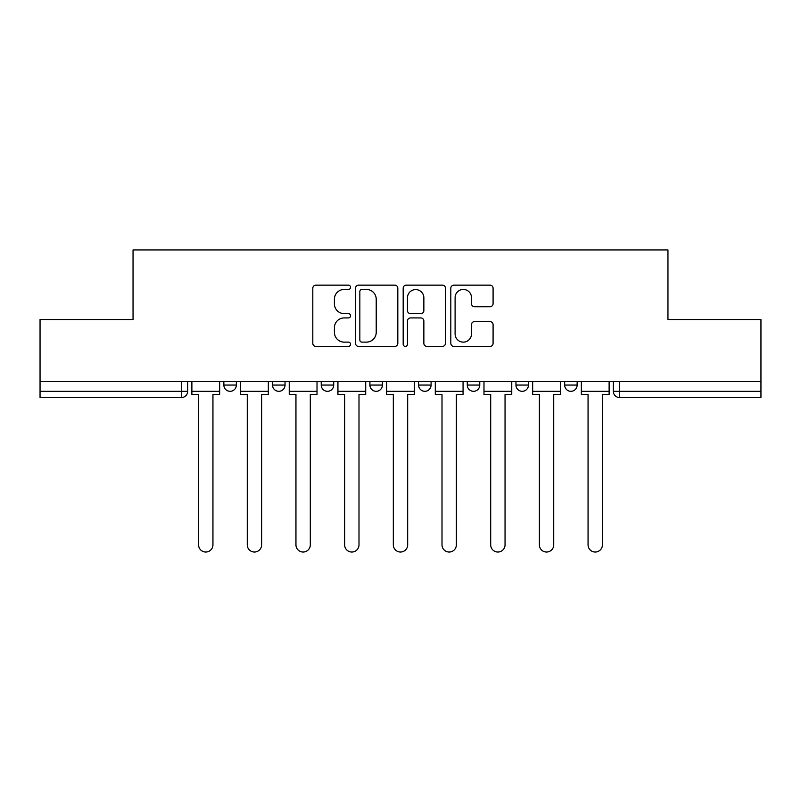 <?xml version="1.0" encoding="UTF-8"?>
<svg xmlns="http://www.w3.org/2000/svg" width="801" height="801" viewBox="0 0 801 801"><rect width="100%" height="100%" fill="white"/><g stroke="black" fill="none" stroke-linecap="round" stroke-linejoin="round"><path stroke-width="1.2" d="M350.568 287.299A2.143 2.143 0 0 0 348.425 285.156L315.874 285.156A3.064 3.064 0 0 0 312.811 288.21L312.811 343.349A3.064 3.064 0 0 0 315.874 346.412L348.425 346.412A2.143 2.143 0 0 0 350.568 344.27A2.143 2.143 0 0 0 348.425 342.127L344.21 342.127A9.802 9.802 0 0 1 334.407 332.325L334.407 327.729A9.802 9.802 0 0 1 344.21 317.927L348.425 317.927A2.143 2.143 0 0 0 350.568 315.784A2.143 2.143 0 0 0 348.425 313.642L344.21 313.642A9.802 9.802 0 0 1 334.407 303.839L334.407 299.244A9.802 9.802 0 0 1 344.21 289.441L348.425 289.441A2.143 2.143 0 0 0 350.568 287.299M418.603 385.061L418.603 381.636L418.603 385.061A6.238 6.238 0 0 0 424.84 391.309A6.238 6.238 0 0 1 418.603 385.061L431.088 385.061A6.238 6.238 0 0 1 424.84 391.309M369.912 381.636L369.912 385.061L382.397 385.061A6.238 6.238 0 0 1 376.16 391.309A6.238 6.238 0 0 1 369.912 385.061L369.912 381.636M321.231 381.636L321.231 385.061L333.717 385.061A6.238 6.238 0 0 1 327.469 391.309A6.238 6.238 0 0 1 321.231 385.061L321.231 381.636M272.55 385.061L272.55 381.636L272.55 385.061A6.238 6.238 0 0 0 278.788 391.309A6.238 6.238 0 0 1 272.55 385.061L285.036 385.061A6.238 6.238 0 0 1 278.788 391.309A6.238 6.238 0 0 0 285.036 385.061A6.238 6.238 0 0 1 278.788 391.309M223.859 385.061L223.859 381.636L223.859 385.061A6.238 6.238 0 0 0 230.107 391.309A6.238 6.238 0 0 1 223.859 385.061L236.345 385.061A6.238 6.238 0 0 1 230.107 391.309A6.238 6.238 0 0 0 236.345 385.061A6.238 6.238 0 0 1 230.107 391.309M490.022 306.743A3.064 3.064 0 0 0 493.086 303.679L493.086 288.21A3.064 3.064 0 0 0 490.022 285.156L453.877 285.156A3.064 3.064 0 0 0 450.813 288.21L450.813 343.349A3.064 3.064 0 0 0 453.877 346.412L490.022 346.412A3.064 3.064 0 0 0 493.086 343.349L493.086 324.665A3.064 3.064 0 0 0 490.022 321.601L474.552 321.601A3.064 3.064 0 0 0 471.489 324.665L471.489 333.937A8.19 8.19 0 0 1 463.298 342.127A8.19 8.19 0 0 1 455.098 333.937L455.098 297.632A8.19 8.19 0 0 1 463.298 289.441A8.19 8.19 0 0 1 471.489 297.632L471.489 303.679A3.064 3.064 0 0 0 474.552 306.743L490.022 306.743M40.05 381.636L40.05 319.529L133.046 319.529L133.046 249.932L667.954 249.932L667.954 319.529L760.95 319.529L760.95 381.636L40.05 381.636L40.05 391.309L187.664 391.309L187.664 381.636M397.817 288.21A3.064 3.064 0 0 0 394.753 285.156L358.608 285.156A3.064 3.064 0 0 0 355.544 288.21L355.544 343.349A3.064 3.064 0 0 0 358.608 346.412L394.753 346.412A3.064 3.064 0 0 0 397.817 343.349L397.817 288.21M406.247 285.156L442.392 285.156A3.064 3.064 0 0 1 445.456 288.21L445.456 343.349A3.064 3.064 0 0 1 442.392 346.412L426.923 346.412A3.064 3.064 0 0 1 423.859 343.349L423.859 320.991A3.064 3.064 0 0 0 420.795 317.927L410.533 317.927A3.064 3.064 0 0 0 407.469 320.991L407.469 344.27A2.143 2.143 0 0 1 405.326 346.412A2.143 2.143 0 0 1 403.183 344.27L403.183 288.21A3.064 3.064 0 0 1 406.247 285.156M613.336 381.636L613.336 391.309L760.95 391.309L760.95 397.546L619.584 397.546A6.238 6.238 0 0 1 613.336 391.309L613.336 381.636M760.95 381.636L760.95 391.309M181.416 381.636L181.416 397.546A6.238 6.238 0 0 0 187.664 391.309A6.238 6.238 0 0 1 181.416 397.546L40.05 397.546L40.05 391.309M577.141 381.636L577.141 385.061A6.238 6.238 0 0 1 570.893 391.309A6.238 6.238 0 0 1 564.655 385.061L577.141 385.061M564.655 381.636L564.655 385.061M528.45 381.636L528.45 385.061A6.238 6.238 0 0 1 522.212 391.309A6.238 6.238 0 0 1 515.964 385.061A6.238 6.238 0 0 0 522.212 391.309M515.964 381.636L515.964 385.061L528.45 385.061M479.769 381.636L479.769 385.061A6.238 6.238 0 0 1 473.531 391.309A6.238 6.238 0 0 1 467.283 385.061A6.238 6.238 0 0 0 473.531 391.309A6.238 6.238 0 0 0 479.769 385.061A6.238 6.238 0 0 1 473.531 391.309M467.283 381.636L467.283 385.061L479.769 385.061M431.088 381.636L431.088 385.061M382.397 381.636L382.397 385.061A6.238 6.238 0 0 1 376.16 391.309A6.238 6.238 0 0 0 382.397 385.061L382.397 381.636M333.717 381.636L333.717 385.061A6.238 6.238 0 0 1 327.469 391.309A6.238 6.238 0 0 0 333.717 385.061L333.717 381.636M285.036 381.636L285.036 385.061L285.036 381.636M236.345 381.636L236.345 385.061L236.345 381.636M361.982 289.441A2.143 2.143 0 0 0 359.839 291.584L359.839 339.984A2.143 2.143 0 0 0 361.982 342.127L366.417 342.127A9.802 9.802 0 0 0 376.22 332.325L376.22 299.244A9.802 9.802 0 0 0 366.417 289.441L361.982 289.441M423.859 297.792A8.19 8.19 0 0 0 415.659 289.592A8.19 8.19 0 0 0 407.469 297.792L407.469 310.578A3.064 3.064 0 0 0 410.533 313.642L420.795 313.642A3.064 3.064 0 0 0 423.859 310.578L423.859 297.792M191.88 391.309L191.88 394.422L198.588 394.422L198.588 544.85A7.179 7.179 0 0 0 205.767 552.029A7.179 7.179 0 0 0 212.946 544.85L212.946 394.422L219.654 394.422L219.654 391.309L191.88 391.309L191.88 381.636M219.654 391.309L219.654 381.636M240.56 391.309L240.56 394.422L247.269 394.422L247.269 544.85A7.179 7.179 0 0 0 254.448 552.029A7.179 7.179 0 0 0 261.627 544.85L261.627 394.422L268.335 394.422L268.335 391.309L240.56 391.309L240.56 381.636M268.335 391.309L268.335 381.636M289.241 391.309L289.241 394.422L295.949 394.422L295.949 544.85A7.179 7.179 0 0 0 303.128 552.029A7.179 7.179 0 0 0 310.307 544.85L310.307 394.422L317.016 394.422L317.016 391.309L289.241 391.309L289.241 381.636M317.016 391.309L317.016 381.636M337.932 391.309L337.932 394.422L344.64 394.422L344.64 544.85A7.179 7.179 0 0 0 351.819 552.029A7.179 7.179 0 0 0 358.998 544.85L358.998 394.422L365.707 394.422L365.707 391.309L337.932 391.309L337.932 381.636M365.707 391.309L365.707 381.636M386.613 391.309L386.613 394.422L393.321 394.422L393.321 544.85A7.179 7.179 0 0 0 400.5 552.029A7.179 7.179 0 0 0 407.679 544.85L407.679 394.422L414.387 394.422L414.387 391.309L386.613 391.309L386.613 381.636M414.387 391.309L414.387 381.636M435.293 391.309L435.293 394.422L442.002 394.422L442.002 544.85A7.179 7.179 0 0 0 449.181 552.029A7.179 7.179 0 0 0 456.36 544.85L456.36 394.422L463.068 394.422L463.068 391.309L435.293 391.309L435.293 381.636M463.068 391.309L463.068 381.636M483.984 391.309L483.984 394.422L490.693 394.422L490.693 544.85A7.179 7.179 0 0 0 497.872 552.029A7.179 7.179 0 0 0 505.051 544.85L505.051 394.422L511.759 394.422L511.759 391.309L483.984 391.309L483.984 381.636M511.759 391.309L511.759 381.636M532.665 391.309L532.665 394.422L539.373 394.422L539.373 544.85A7.179 7.179 0 0 0 546.552 552.029A7.179 7.179 0 0 0 553.731 544.85L553.731 394.422L560.44 394.422L560.44 391.309L532.665 391.309L532.665 381.636M560.44 391.309L560.44 381.636M581.346 391.309L581.346 394.422L588.054 394.422L588.054 544.85A7.179 7.179 0 0 0 595.233 552.029A7.179 7.179 0 0 0 602.412 544.85L602.412 394.422L609.12 394.422L609.12 391.309L581.346 391.309L581.346 381.636M609.12 391.309L609.12 381.636M619.584 381.636L619.584 397.546"/></g></svg>

